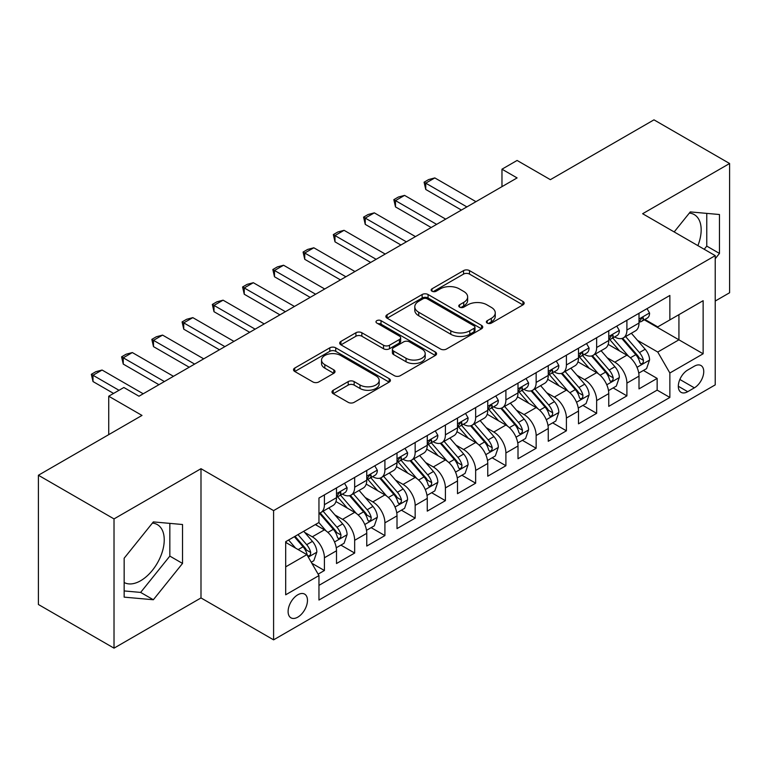 <?xml version="1.0" encoding="UTF-8"?>
<svg xmlns="http://www.w3.org/2000/svg" width="768" height="768" viewBox="0 0 768 768"><rect width="100%" height="100%" fill="white"/><g stroke="black" fill="none" stroke-linecap="round" stroke-linejoin="round"><path stroke-width="1.15" d="M487.238 323.098A2.938 1.699 0 0 0 491.395 323.098L522.941 304.886A4.195 2.429 0 0 0 524.17 303.168A4.195 2.429 0 0 0 522.941 301.459L469.498 270.605A4.195 2.429 0 0 0 463.555 270.605L432.01 288.816A2.938 1.699 0 0 0 431.146 290.016A2.938 1.699 0 0 0 432.01 291.216A2.938 1.699 0 0 0 436.166 291.216L440.246 288.854A13.44 7.757 0 0 1 459.254 288.854L463.709 291.427A13.44 7.757 0 0 1 467.645 296.918A13.44 7.757 0 0 1 463.709 302.4L459.619 304.752A2.938 1.699 0 0 0 458.765 305.952A2.938 1.699 0 0 0 459.619 307.152A2.938 1.699 0 0 0 463.776 307.152L467.866 304.8A13.44 7.757 0 0 1 486.864 304.8L491.318 307.373A13.44 7.757 0 0 1 495.254 312.854A13.44 7.757 0 0 1 491.318 318.346L487.238 320.698A2.938 1.699 0 0 0 486.374 321.898A2.938 1.699 0 0 0 487.238 323.098L487.238 320.698M124.157 582.499A33.37 19.267 120 0 0 140.64 580.733A33.37 19.267 120 0 0 162.442 551.328A33.37 19.267 120 0 0 157.325 524.592A33.37 19.267 120 0 0 152.4 523.085M297.792 617.146A13.69 7.901 120 0 0 306.73 605.088A13.69 7.901 120 0 0 304.637 594.115A13.69 7.901 120 0 0 297.792 594.797A13.69 7.901 120 0 0 288.845 606.854A13.69 7.901 120 0 0 290.947 617.827A13.69 7.901 120 0 0 297.792 617.146M689.328 213.091A33.37 19.267 -60 0 1 694.253 214.598A33.37 19.267 -60 0 1 697.891 245.626M333.206 390.259A4.195 2.429 0 0 0 331.978 391.968A4.195 2.429 0 0 0 333.206 393.686L348.202 402.336A4.195 2.429 0 0 0 354.144 402.336L389.174 382.109A4.195 2.429 0 0 0 390.413 380.4A4.195 2.429 0 0 0 389.174 378.682L335.731 347.827A4.195 2.429 0 0 0 329.798 347.827L294.758 368.054A4.195 2.429 0 0 0 293.53 369.773A4.195 2.429 0 0 0 294.758 371.482L312.874 381.936A4.195 2.429 0 0 0 318.806 381.936L333.802 373.286A4.195 2.429 0 0 0 335.03 371.568A4.195 2.429 0 0 0 333.802 369.859L324.826 364.666A11.232 6.49 0 0 1 321.533 360.086A11.232 6.49 0 0 1 328.464 354.096A11.232 6.49 0 0 1 340.704 355.498L375.888 375.811A11.232 6.49 0 0 1 379.181 380.4A11.232 6.49 0 0 1 372.25 386.39A11.232 6.49 0 0 1 360.01 384.979L354.144 381.6A4.195 2.429 0 0 0 348.202 381.6L333.206 390.259L333.206 393.686M715.229 301.046L729.6 292.752L729.6 163.507L653.981 119.846L550.368 179.664L517.094 160.454L501.974 169.19L517.094 177.917L138.979 396.221L123.859 387.494L108.73 396.221L108.73 434.65M114.019 518.909L114.019 648.154L200.995 597.936L200.995 468.701L114.019 518.909L38.4 475.248L142.003 415.43L108.73 396.221M200.995 468.701L273.59 510.614L715.229 255.638L715.229 384.874L273.59 639.85L273.59 510.614M729.6 163.507L642.634 213.725L715.229 255.638M440.544 349.027A4.195 2.429 0 0 0 446.486 349.027L481.517 328.8A4.195 2.429 0 0 0 482.746 327.082A4.195 2.429 0 0 0 481.517 325.373L428.074 294.518A4.195 2.429 0 0 0 422.141 294.518L387.101 314.746A4.195 2.429 0 0 0 385.872 316.454A4.195 2.429 0 0 0 387.101 318.173L440.544 349.027M378.029 323.731A2.938 1.699 0 0 1 381.014 324.154L381.014 320.659L435.35 352.022A4.195 2.429 0 0 1 436.579 353.741A4.195 2.429 0 0 1 435.35 355.459L400.31 375.686A4.195 2.429 0 0 1 394.378 375.686L340.925 344.822L340.925 341.395A4.195 2.429 0 0 0 339.696 343.114A4.195 2.429 0 0 0 340.925 344.822M340.925 341.395L355.92 332.746A4.195 2.429 0 0 1 361.862 332.746L383.539 345.254A4.195 2.429 0 0 0 389.472 345.254L399.418 339.514A4.195 2.429 0 0 0 400.656 337.795A4.195 2.429 0 0 0 399.418 336.086L376.858 323.059A2.938 1.699 0 0 1 375.994 321.859A2.938 1.699 0 0 1 377.808 320.285A2.938 1.699 0 0 1 381.014 320.659M114.019 648.154L38.4 604.493L38.4 475.248M318.134 574.147L324.413 570.518L311.856 563.27M304.714 532.426L312.307 536.813A17.107 9.878 60 0 1 324.413 557.77L336.509 550.781L336.509 563.53L354.662 553.056L340.896 545.107M334.963 514.963L342.557 519.35A17.107 9.878 60 0 1 354.662 540.307L366.758 533.318L366.758 546.067L384.912 535.594L371.146 527.645M365.213 497.501L372.806 501.888A17.107 9.878 60 0 1 384.912 522.845L397.008 515.856L397.008 528.605L415.162 518.131L401.395 510.182M395.462 480.038L403.056 484.416A17.107 9.878 60 0 1 415.162 505.382L427.258 498.394L427.258 511.142L445.402 500.659L431.645 492.72M425.712 462.566L433.306 466.954A17.107 9.878 60 0 1 445.402 487.91L457.507 480.931L457.507 493.68L475.651 483.197L461.894 475.248M455.962 445.104L463.555 449.491A17.107 9.878 60 0 1 475.651 470.448L487.757 463.459L487.757 476.208L505.901 465.734L492.144 457.786M486.211 427.642L493.805 432.029A17.107 9.878 60 0 1 505.901 452.986L518.006 445.997L518.006 458.746L536.15 448.272L522.394 440.323M516.461 410.179L524.054 414.566A17.107 9.878 60 0 1 536.15 435.523L548.256 428.534L548.256 441.283L566.4 430.81L552.643 422.861M546.71 392.717L554.304 397.094A17.107 9.878 60 0 1 566.4 418.051L578.506 411.072L578.506 423.821L596.65 413.338L582.893 405.398M576.96 375.245L584.554 379.632A17.107 9.878 60 0 1 596.65 400.589L608.755 393.61L608.755 406.358L626.899 395.875L626.899 383.126A17.107 9.878 -120 0 0 614.803 362.17L607.21 357.782M613.142 387.926L626.899 395.875M336.509 550.781A17.107 9.878 -120 0 0 324.413 529.824L315.331 524.592M366.758 533.318A17.107 9.878 -120 0 0 354.662 512.362L335.952 501.562M397.008 515.856A17.107 9.878 -120 0 0 384.912 494.899L366.202 484.099M427.258 498.394A17.107 9.878 -120 0 0 415.162 477.437L396.451 466.637M457.507 480.931A17.107 9.878 -120 0 0 445.402 459.974L426.701 449.174M487.757 463.459A17.107 9.878 -120 0 0 475.651 442.502L456.95 431.702M518.006 445.997A17.107 9.878 -120 0 0 505.901 425.04L487.2 414.24M548.256 428.534A17.107 9.878 -120 0 0 536.15 407.578L517.45 396.778M578.506 411.072A17.107 9.878 -120 0 0 566.4 390.115L547.699 379.315M608.755 393.61A17.107 9.878 -120 0 0 596.65 372.653L577.949 361.843M694.358 366.182L687.706 370.032A13.258 7.661 120 0 0 679.037 381.715A13.258 7.661 120 0 0 681.072 392.342A13.258 7.661 120 0 0 687.706 391.69L694.358 387.84A13.258 7.661 120 0 0 703.027 376.157A13.258 7.661 120 0 0 700.992 365.53A13.258 7.661 120 0 0 694.358 366.182M285.686 566.851L306.864 554.63L318.96 575.587L318.96 600.038L669.859 397.45L669.859 372.998L657.754 352.042L637.459 340.32M318.96 575.587L285.686 594.797L285.686 541.699L318.96 522.49L318.96 498.038L669.859 295.459L669.859 319.901L703.133 300.691L703.133 353.789L669.859 372.998M342.403 494.112L342.557 494.198A17.107 9.878 60 0 0 351.11 495.043L363.216 488.064A17.107 9.878 -120 0 0 366.758 480.23L366.758 470.448M372.653 476.64L372.806 476.736A17.107 9.878 60 0 0 381.36 477.581L393.466 470.602A17.107 9.878 -120 0 0 397.008 462.768L397.008 452.986M402.902 459.178L403.056 459.274A17.107 9.878 60 0 0 411.61 460.118L423.715 453.13A17.107 9.878 -120 0 0 427.258 445.296L427.258 435.523M433.152 441.715L433.306 441.811A17.107 9.878 60 0 0 441.859 442.656L453.965 435.667A17.107 9.878 -120 0 0 457.507 427.834L457.507 418.051M463.402 424.253L463.555 424.339A17.107 9.878 60 0 0 472.109 425.194L484.214 418.205A17.107 9.878 -120 0 0 487.757 410.371L487.757 400.589M493.651 406.79L493.805 406.877A17.107 9.878 60 0 0 502.358 407.722L514.464 400.742A17.107 9.878 -120 0 0 518.006 392.909L518.006 383.126M523.901 389.318L524.054 389.414A17.107 9.878 60 0 0 532.608 390.259L544.714 383.28A17.107 9.878 -120 0 0 548.256 375.446L548.256 365.664M554.15 371.856L554.304 371.952A17.107 9.878 60 0 0 562.858 372.797L574.963 365.808A17.107 9.878 -120 0 0 578.506 357.974L578.506 348.202M584.4 354.394L584.554 354.49A17.107 9.878 60 0 0 593.107 355.334L605.213 348.346A17.107 9.878 -120 0 0 608.755 340.512L608.755 330.73M318.96 585.37L657.149 390.115L657.149 378.413L639.005 388.886L639.005 376.138A17.107 9.878 -120 0 0 626.899 355.181L608.198 344.381M614.65 336.931L614.803 337.018A17.107 9.878 -120 0 0 623.357 337.872A17.107 9.878 -120 0 0 626.899 330.038L626.899 320.256M623.357 337.872L635.462 330.883A17.107 9.878 -120 0 0 639.005 323.05L639.005 313.267M324.413 494.899L324.413 504.682A17.107 9.878 60 0 1 320.861 512.515A17.107 9.878 60 0 1 318.96 513.206M320.861 512.515L332.966 505.526A17.107 9.878 -120 0 0 336.509 497.693L336.509 487.91M354.662 477.437L354.662 487.21A17.107 9.878 60 0 1 351.11 495.043M384.912 459.965L384.912 469.747A17.107 9.878 60 0 1 381.36 477.581M415.162 442.502L415.162 452.285A17.107 9.878 60 0 1 411.61 460.118M445.402 425.04L445.402 434.822A17.107 9.878 60 0 1 441.859 442.656M475.651 407.578L475.651 417.36A17.107 9.878 60 0 1 472.109 425.194M505.901 390.115L505.901 399.888A17.107 9.878 60 0 1 502.358 407.722M536.15 372.643L536.15 382.426A17.107 9.878 60 0 1 532.608 390.259M566.4 355.181L566.4 364.963A17.107 9.878 60 0 1 562.858 372.797M596.65 337.718L596.65 347.501A17.107 9.878 60 0 1 593.107 355.334M596.65 400.589L596.65 413.338M566.4 418.051L566.4 430.81M536.15 435.523L536.15 448.272M505.901 452.986L505.901 465.734M475.651 470.448L475.651 483.197M445.402 487.91L445.402 500.659M415.162 505.382L415.162 518.131M384.912 522.845L384.912 535.594M354.662 540.307L354.662 553.056M324.413 557.77L324.413 570.518M306.864 554.63L285.686 542.4M657.754 352.042L678.931 339.811L678.931 314.669L703.133 300.691M644.285 319.814L703.133 353.789M644.899 319.469L657.754 326.89L669.859 319.901M200.995 597.936L273.59 639.85M501.974 169.19L501.974 186.653M643.392 370.464L657.149 378.413M657.149 390.115L669.859 397.45M715.229 258.71L719.462 253.44L719.462 214.522L690.278 211.91L674.179 231.936M124.157 597.139L153.35 599.75L182.534 563.434L182.534 524.515L153.35 521.904L124.157 558.221L124.157 597.139M704.218 249.274L706.762 246.106L706.762 213.389M706.762 246.106L719.462 253.44M124.157 590.938L140.64 592.416L169.834 556.099L169.834 523.382M169.834 556.099L182.534 563.434M140.64 592.416L153.35 599.75M488.41 323.51L491.318 321.83A13.44 7.757 0 0 0 495.254 316.349L495.254 312.854M467.645 296.918L467.645 300.403A13.44 7.757 0 0 1 463.709 305.894L460.8 307.574M522.883 304.915L469.498 274.09A4.195 2.429 0 0 0 463.555 274.09L433.181 291.629M481.469 328.829L428.074 298.003A4.195 2.429 0 0 0 422.141 298.003L387.158 318.202M474.096 328.282A2.938 1.699 0 0 0 474.96 327.082A2.938 1.699 0 0 0 474.096 325.882L427.181 298.8A2.938 1.699 0 0 0 423.024 298.8L418.723 301.286A13.44 7.757 0 0 0 414.787 306.768A13.44 7.757 0 0 0 418.723 312.259L450.787 330.768A13.44 7.757 0 0 0 469.795 330.768L474.096 328.282L474.096 331.776A2.938 1.699 0 0 0 474.96 330.576L474.96 327.082M414.787 306.768L414.787 310.262A13.44 7.757 0 0 0 418.723 315.754L418.723 312.259M474.096 331.776L469.795 334.262A13.44 7.757 0 0 1 450.787 334.262L418.723 315.754M340.982 344.861L355.92 336.23L355.92 332.746M400.656 337.795L400.656 341.29A4.195 2.429 0 0 1 399.418 343.008L389.472 348.749A4.195 2.429 0 0 1 383.539 348.749L361.862 336.23A4.195 2.429 0 0 0 355.92 336.23M381.014 324.154L435.293 355.488M406.032 358.243A11.232 6.49 0 0 0 418.272 359.645A11.232 6.49 0 0 0 425.203 353.654A11.232 6.49 0 0 0 421.91 349.066L409.517 341.914A4.195 2.429 0 0 0 403.574 341.914L393.629 347.654A4.195 2.429 0 0 0 392.4 349.373A4.195 2.429 0 0 0 393.629 351.082L406.032 358.243L406.032 361.738A11.232 6.49 0 0 0 418.272 363.139A11.232 6.49 0 0 0 425.203 357.149L425.203 353.654M392.4 349.373L392.4 352.867A4.195 2.429 0 0 0 393.629 354.576L393.629 351.082M406.032 361.738L393.629 354.576M379.181 380.4L379.181 383.894A11.232 6.49 0 0 1 372.25 389.885A11.232 6.49 0 0 1 360.01 388.474L354.144 385.094A4.195 2.429 0 0 0 348.202 385.094L333.264 393.715M321.533 360.086L321.533 363.581A11.232 6.49 0 0 0 324.826 368.16L324.826 364.666M333.744 373.315L324.826 368.16M389.126 382.147L335.731 351.322A4.195 2.429 0 0 0 329.798 351.322L294.816 371.52M638.746 373.142L646.57 368.63L649.584 359.894A11.338 6.547 -120 0 0 645.178 349.258L631.354 333.254M628.589 356.294L612.787 337.997M619.594 350.966L610.426 340.349A27.168 15.686 -120 0 0 609.581 339.408M621.821 338.486L635.798 354.672A11.338 6.547 60 0 1 639.84 362.477L640.666 363.821L642.192 363.61L643.219 362.362L643.469 360.384A11.338 6.547 -120 0 0 639.427 352.57L625.603 336.566M622.637 338.218L637.661 355.613A5.779 3.331 60 0 1 639.12 357.869L643.469 360.384M647.021 308.64L649.584 313.094A11.338 6.547 60 0 1 647.242 318.106L641.491 321.427A11.338 6.547 -120 0 0 643.469 318.816L643.229 317.808L641.818 318.096L639.84 320.909A11.338 6.547 60 0 1 639.005 322.522M639.379 321.955L639.427 321.955A11.338 6.547 -120 0 0 641.491 321.427M466.886 206.909L425.741 183.158L425.741 189.446L424.08 182.198L428.621 179.578L434.822 177.917L475.958 201.667M461.434 210.058L425.741 189.446M434.822 177.917L425.741 183.158L424.08 182.198M608.496 390.605L616.32 386.093L619.344 377.366A11.338 6.547 -120 0 0 614.928 366.72L601.104 350.717M598.339 373.757L582.538 355.469M589.344 368.429L580.176 357.811A27.168 15.686 -120 0 0 579.331 356.87M591.571 355.949L605.549 372.134A11.338 6.547 60 0 1 609.59 379.939L610.416 381.283L611.942 381.072L612.97 379.824L613.219 377.846A11.338 6.547 -120 0 0 609.178 370.042L595.354 354.038M592.387 355.68L607.411 373.075A5.779 3.331 60 0 1 608.87 375.331L613.219 377.846M578.246 408.077L586.07 403.565L589.094 394.829A11.338 6.547 -120 0 0 584.678 384.182L570.854 368.179M568.09 391.219L552.288 372.931M559.094 385.891L549.926 375.283A27.168 15.686 -120 0 0 549.082 374.333M561.322 373.411L575.299 389.597A11.338 6.547 60 0 1 579.341 397.411L580.166 398.755L581.693 398.534L582.72 397.286L582.97 395.309A11.338 6.547 -120 0 0 578.928 387.504L565.104 371.501M562.138 373.152L577.162 390.538A5.779 3.331 60 0 1 578.621 392.794L582.97 395.309M547.997 425.539L555.821 421.027L558.845 412.291A11.338 6.547 -120 0 0 554.429 401.645L540.605 385.642M537.84 408.682L522.038 390.394M528.845 403.354L519.677 392.746A27.168 15.686 -120 0 0 518.832 391.795M531.072 390.874L545.05 407.059A11.338 6.547 60 0 1 549.091 414.874L549.917 416.218L551.443 415.997L552.47 414.749L552.72 412.771A11.338 6.547 -120 0 0 548.678 404.966L534.854 388.963M531.888 390.614L546.912 408A5.779 3.331 60 0 1 548.371 410.266L552.72 412.771M517.747 443.002L525.571 438.49L528.595 429.754A11.338 6.547 -120 0 0 524.179 419.107L510.355 403.114M507.59 426.144L491.789 407.856M498.595 420.826L489.427 410.208A27.168 15.686 -120 0 0 488.592 409.258M500.822 408.336L514.8 424.522A11.338 6.547 60 0 1 518.842 432.336L519.667 433.68L521.194 433.459L522.221 432.221L522.47 430.243A11.338 6.547 -120 0 0 518.429 422.429L504.605 406.426M501.638 408.077L516.662 425.472A5.779 3.331 60 0 1 518.122 427.728L522.47 430.243M616.771 326.102L619.344 330.557A11.338 6.547 60 0 1 616.992 335.578L611.242 338.89A11.338 6.547 -120 0 0 613.219 336.278L612.979 335.27L611.568 335.558L609.59 338.381A11.338 6.547 60 0 1 608.755 339.994M609.13 339.427L609.178 339.427A11.338 6.547 -120 0 0 611.242 338.89M436.637 224.371L395.491 200.621L395.491 206.909L393.83 199.661L398.371 197.04L404.573 195.389L445.709 219.139M431.184 227.52L395.491 206.909M404.573 195.389L395.491 200.621L393.83 199.661M586.522 343.565L589.094 348.019A11.338 6.547 60 0 1 586.742 353.04L580.992 356.352A11.338 6.547 -120 0 0 582.97 353.741L582.73 352.742L581.318 353.021L579.341 355.843A11.338 6.547 60 0 1 578.506 357.456M578.88 356.89L578.928 356.89A11.338 6.547 -120 0 0 580.992 356.352M406.387 241.843L365.242 218.093L365.242 224.371L363.581 217.123L368.122 214.512L374.323 212.851L415.459 236.602M400.944 244.982L365.242 224.371M374.323 212.851L365.242 218.093L363.581 217.123M556.272 361.037L558.845 365.491A11.338 6.547 60 0 1 556.493 370.502L550.742 373.824A11.338 6.547 -120 0 0 552.72 371.213L552.48 370.205L551.069 370.483L549.091 373.306A11.338 6.547 60 0 1 548.256 374.918M548.63 374.352L548.678 374.352A11.338 6.547 -120 0 0 550.742 373.824M376.138 259.306L334.992 235.555L334.992 241.843L333.331 234.595L337.872 231.974L344.074 230.314L385.21 254.064M370.694 262.445L334.992 241.843M344.074 230.314L334.992 235.555L333.331 234.595M526.022 378.499L528.595 382.954A11.338 6.547 60 0 1 526.243 387.965L520.493 391.286A11.338 6.547 -120 0 0 522.47 388.675L522.23 387.667L520.819 387.946L518.842 390.768A11.338 6.547 60 0 1 518.006 392.381M518.381 391.814L518.429 391.814A11.338 6.547 -120 0 0 520.493 391.286M345.888 276.768L304.742 253.018L304.742 259.306L303.082 252.058L307.622 249.437L313.824 247.776L354.96 271.526M340.445 279.907L304.742 259.306M313.824 247.776L304.742 253.018L303.082 252.058M487.498 460.464L495.322 455.952L498.346 447.216A11.338 6.547 -120 0 0 493.93 436.579L480.106 420.576M477.341 443.616L461.539 425.318M468.346 438.288L459.178 427.67A27.168 15.686 -120 0 0 458.342 426.73M470.573 425.808L484.55 441.994A11.338 6.547 60 0 1 488.592 449.798L489.418 451.142L490.944 450.931L491.971 449.683L492.221 447.706A11.338 6.547 -120 0 0 488.179 439.891L474.355 423.888M471.389 425.539L486.413 442.934A5.779 3.331 60 0 1 487.872 445.19L492.221 447.706M495.773 395.962L498.346 400.416A11.338 6.547 60 0 1 495.994 405.427L490.243 408.749A11.338 6.547 -120 0 0 492.221 406.138L491.981 405.13L490.57 405.418L488.592 408.23A11.338 6.547 60 0 1 487.757 409.843M488.131 409.277L488.179 409.277A11.338 6.547 -120 0 0 490.243 408.749M315.638 294.23L274.493 270.48L274.493 276.768L272.832 269.52L277.373 266.899L283.574 265.238L324.71 288.989M310.195 297.379L274.493 276.768M283.574 265.238L274.493 270.48L272.832 269.52M457.248 477.926L465.072 473.414L468.096 464.688A11.338 6.547 -120 0 0 463.68 454.042L449.856 438.038M447.091 461.078L431.29 442.79M438.096 455.75L428.928 445.133A27.168 15.686 -120 0 0 428.093 444.192M440.323 443.27L454.301 459.456A11.338 6.547 60 0 1 458.342 467.261L459.168 468.605L460.694 468.394L461.722 467.146L461.971 465.168A11.338 6.547 -120 0 0 457.93 457.363L444.106 441.36M441.139 443.002L456.163 460.397A5.779 3.331 60 0 1 457.622 462.653L461.971 465.168M465.523 413.424L468.096 417.878A11.338 6.547 60 0 1 465.744 422.899L459.994 426.211A11.338 6.547 -120 0 0 461.971 423.6L461.731 422.602L460.32 422.88L458.342 425.702A11.338 6.547 60 0 1 457.507 427.315M457.882 426.749L457.93 426.749A11.338 6.547 -120 0 0 459.994 426.211M285.389 311.693L244.243 287.942L244.243 294.23L242.582 286.982L247.123 284.362L253.325 282.71L294.461 306.461M279.946 314.842L244.243 294.23M253.325 282.71L244.243 287.942L242.582 286.982M426.998 495.398L434.822 490.886L437.846 482.15A11.338 6.547 -120 0 0 433.43 471.504L419.606 455.501M416.842 478.541L401.04 460.253M407.846 473.213L398.678 462.605A27.168 15.686 -120 0 0 397.843 461.654M410.074 460.733L424.051 476.918A11.338 6.547 60 0 1 428.093 484.733L428.918 486.077L430.445 485.856L431.472 484.608L431.722 482.63A11.338 6.547 -120 0 0 427.68 474.826L413.856 458.822M410.89 460.474L425.914 477.859A5.779 3.331 60 0 1 427.373 480.115L431.722 482.63M435.274 430.886L437.846 435.341A11.338 6.547 60 0 1 435.494 440.362L429.744 443.674A11.338 6.547 -120 0 0 431.722 441.062L431.482 440.064L430.07 440.342L428.093 443.165A11.338 6.547 60 0 1 427.258 444.778M427.632 444.211L427.68 444.211A11.338 6.547 -120 0 0 429.744 443.674M255.139 329.165L213.994 305.414L213.994 311.693L212.333 304.445L216.874 301.834L223.075 300.173L264.211 323.923M249.696 332.304L213.994 311.693M223.075 300.173L213.994 305.414L212.333 304.445M396.749 512.861L404.573 508.349L407.597 499.613A11.338 6.547 -120 0 0 403.181 488.966L389.357 472.963M386.592 496.003L370.79 477.715M377.597 490.675L368.429 480.067A27.168 15.686 -120 0 0 367.594 479.117M379.824 478.195L393.802 494.381A11.338 6.547 60 0 1 397.843 502.195L398.669 503.539L400.195 503.318L401.222 502.07L401.472 500.093A11.338 6.547 -120 0 0 397.43 492.288L383.606 476.285M380.64 477.936L395.664 495.322A5.779 3.331 60 0 1 397.123 497.587L401.472 500.093M405.024 448.358L407.597 452.813A11.338 6.547 60 0 1 405.245 457.824L399.504 461.146A11.338 6.547 -120 0 0 401.472 458.534L401.232 457.526L399.821 457.805L397.843 460.627A11.338 6.547 60 0 1 397.008 462.24M397.382 461.674L397.43 461.674A11.338 6.547 -120 0 0 399.504 461.146M224.89 346.627L183.744 322.877L183.744 329.165L182.083 321.917L186.624 319.296L192.826 317.635L233.962 341.386M219.446 349.766L183.744 329.165M192.826 317.635L183.744 322.877L182.083 321.917M366.499 530.323L374.323 525.811L377.347 517.075A11.338 6.547 -120 0 0 372.931 506.438L359.107 490.435M356.342 513.466L340.541 495.178M347.347 508.147L338.179 497.53A27.168 15.686 -120 0 0 337.344 496.579M349.574 495.667L363.552 511.843A11.338 6.547 60 0 1 367.594 519.658L368.419 521.002L369.946 520.781L370.973 519.542L371.222 517.565A11.338 6.547 -120 0 0 367.181 509.75L353.357 493.747M350.39 495.398L365.414 512.794A5.779 3.331 60 0 1 366.874 515.05L371.222 517.565M374.774 465.821L377.347 470.275A11.338 6.547 60 0 1 374.995 475.286L369.254 478.608A11.338 6.547 -120 0 0 371.222 475.997L370.982 474.989L369.571 475.267L367.594 478.09A11.338 6.547 60 0 1 366.758 479.702M367.133 479.136L367.181 479.136A11.338 6.547 -120 0 0 369.254 478.608M194.64 364.09L153.494 340.339L153.494 346.627L151.834 339.379L156.374 336.758L162.576 335.098L203.712 358.848M189.197 367.229L153.494 346.627M162.576 335.098L153.494 340.339L151.834 339.379M336.25 547.786L344.074 543.274L347.098 534.538A11.338 6.547 -120 0 0 342.682 523.901L328.858 507.898M326.093 530.938L318.854 522.557M317.098 525.61L315.926 524.246M319.325 513.13L333.302 529.315A11.338 6.547 60 0 1 337.344 537.12L338.17 538.464L339.696 538.253L340.723 537.005L340.973 535.027A11.338 6.547 -120 0 0 336.931 527.213L323.107 511.219M320.141 512.861L335.165 530.256A5.779 3.331 60 0 1 336.624 532.512L340.973 535.027M344.525 483.283L347.098 487.738A11.338 6.547 60 0 1 344.746 492.749L339.005 496.07A11.338 6.547 -120 0 0 340.973 493.459L340.733 492.451L339.322 492.739L337.344 495.552A11.338 6.547 60 0 1 336.509 497.165M336.883 496.598L336.931 496.598A11.338 6.547 -120 0 0 339.005 496.07M164.39 381.552L123.254 357.802L123.254 364.09L121.584 356.842L126.125 354.221L132.326 352.56L173.462 376.31M158.947 384.701L123.254 364.09M132.326 352.56L123.254 357.802L121.584 356.842M311.251 562.224L313.824 560.736L316.848 552.01A11.338 6.547 -120 0 0 312.432 541.363L303.725 531.283M295.603 548.131L288.605 540.019M286.848 543.072L285.686 541.728M294.355 536.698L303.053 546.778A11.338 6.547 60 0 1 307.094 554.582L307.92 555.926L309.456 555.715L310.474 554.467L310.723 552.49A11.338 6.547 -120 0 0 306.682 544.685L297.984 534.605M295.056 536.294L304.915 547.718A5.779 3.331 60 0 1 306.374 549.974L310.723 552.49M91.334 444.691L97.565 441.091M119.011 390.288L93.005 375.264L93.005 381.552L91.334 374.304L95.875 371.683L102.077 370.032L143.213 393.782M113.568 393.427L93.005 381.552M102.077 370.032L93.005 375.264L91.334 374.304M312.307 536.813L324.413 529.824M342.557 519.35L354.662 512.362M372.806 501.888L384.912 494.899M403.056 484.416L415.162 477.437M433.306 466.954L445.402 459.974M463.555 449.491L475.651 442.502M493.805 432.029L505.901 425.04M524.054 414.566L536.15 407.578M554.304 397.094L566.4 390.115M584.554 379.632L596.65 372.653M614.803 362.17L626.899 355.181M626.899 330.038L639.005 323.05M324.413 504.682L336.509 497.693M354.662 487.21L366.758 480.23M384.912 469.747L397.008 462.768M415.162 452.285L427.258 445.296M445.402 434.822L457.507 427.834M475.651 417.36L487.757 410.371M505.901 399.888L518.006 392.909M536.15 382.426L548.256 375.446M566.4 364.963L578.506 357.974M596.65 347.501L608.755 340.512M626.899 383.126L639.005 376.138M679.853 379.469L694.358 387.84M678.326 386.275L687.706 391.69M491.318 321.83L491.318 318.346M459.619 307.152L459.619 304.752M463.709 305.894L463.709 302.4M432.01 291.216L432.01 288.816M463.555 274.09L463.555 270.605M469.498 274.09L469.498 270.605M522.941 304.886L522.941 301.459M387.101 318.173L387.101 314.746M422.141 298.003L422.141 294.518M428.074 298.003L428.074 294.518M481.517 328.8L481.517 325.373M450.787 334.262L450.787 330.768M469.795 334.262L469.795 330.768M361.862 336.23L361.862 332.746M383.539 348.749L383.539 345.254M389.472 348.749L389.472 345.254M399.418 343.008L399.418 339.514M435.35 355.459L435.35 352.022M348.202 385.094L348.202 381.6M354.144 385.094L354.144 381.6M360.01 388.474L360.01 384.979M333.802 373.286L333.802 369.859M294.758 371.482L294.758 368.054M329.798 351.322L329.798 347.827M335.731 351.322L335.731 347.827M389.174 382.109L389.174 378.682M637.018 367.334L649.517 360.115M639.427 352.57L645.178 349.258M630.394 357.792L635.798 354.672M649.517 312.96L639.005 319.037M642.01 317.971L643.469 318.816M606.768 384.797L619.267 377.578M609.178 370.042L614.928 366.72M600.144 375.254L605.549 372.134M576.518 402.259L589.018 395.05M578.928 387.504L584.678 384.182M569.894 392.717L575.299 389.597M546.269 419.722L558.768 412.512M548.678 404.966L554.429 401.645M539.645 410.179L545.05 407.059M516.019 437.194L528.518 429.974M518.429 422.429L524.179 419.107M509.395 427.651L514.8 424.522M619.267 330.432L608.755 336.499M611.76 335.434L613.219 336.278M589.018 347.894L578.506 353.962M581.51 352.896L582.97 353.741M558.768 365.357L548.256 371.424M551.261 370.368L552.72 371.213M528.518 382.819L518.006 388.886M521.011 387.83L522.47 388.675M485.77 454.656L498.269 447.437M488.179 439.891L493.93 436.579M479.146 445.114L484.55 441.994M498.269 400.282L487.757 406.358M490.762 405.293L492.221 406.138M455.52 472.118L468.019 464.899M457.93 457.363L463.68 454.042M448.896 462.576L454.301 459.456M468.019 417.754L457.507 423.821M460.512 422.755L461.971 423.6M425.27 489.581L437.77 482.371M427.68 474.826L433.43 471.504M418.646 480.038L424.051 476.918M437.77 435.216L427.258 441.283M430.262 440.218L431.722 441.062M395.021 507.043L407.52 499.834M397.43 492.288L403.181 488.966M388.397 497.501L393.802 494.381M407.52 452.678L397.008 458.746M400.013 457.69L401.472 458.534M364.771 524.515L377.27 517.296M367.181 509.75L372.931 506.438M358.147 514.973L363.552 511.843M377.27 470.141L366.758 476.208M369.763 475.152L371.222 475.997M334.522 541.978L347.021 534.758M336.931 527.213L342.682 523.901M327.898 532.435L333.302 529.315M347.021 487.603L336.509 493.68M339.514 492.614L340.973 493.459M308.304 557.117L316.771 552.23M306.682 544.685L312.432 541.363M298.157 549.6L303.053 546.778"/></g></svg>
